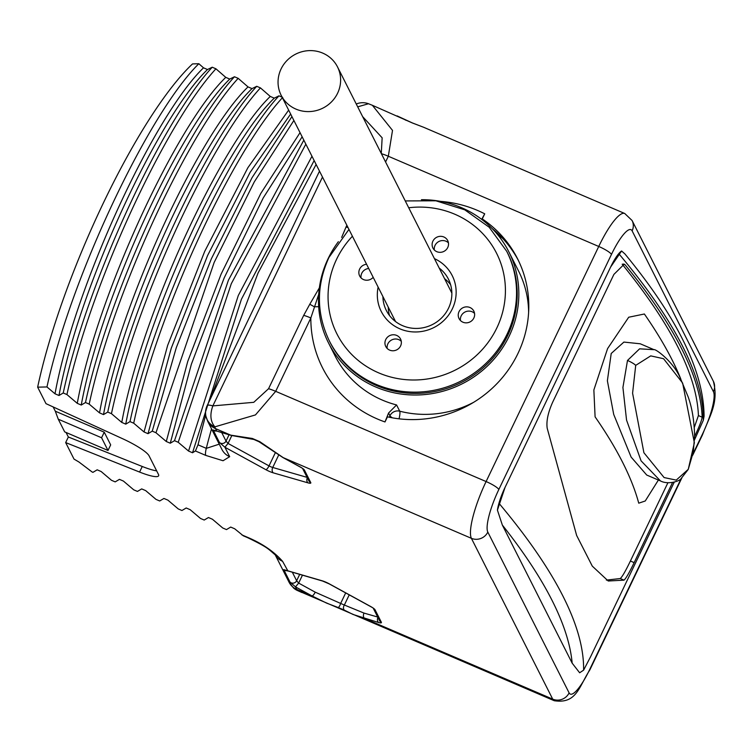 <?xml version="1.0" encoding="UTF-8"?>
<svg xmlns="http://www.w3.org/2000/svg" width="753" height="753" viewBox="0 0 753 753"><rect width="100%" height="100%" fill="white"/><g stroke="black" fill="none" stroke-linecap="round" stroke-linejoin="round"><path stroke-width="1.13" d="M338.37 241.685A101.024 96.789 -26.8 0 0 328.515 342.935L335.141 356.056A101.024 96.789 -26.8 0 0 382.355 400.097A101.024 96.789 -26.8 0 0 396.567 404.945L388.567 413.021L389.941 415.75A8.283 1.487 -154.4 0 0 392.332 417.83M518.44 260.557A113.439 108.686 -26.8 0 0 491.944 228.347M482.993 220.375L482.268 218.935L484.716 213.824L481.704 219.377M388.567 413.021L384.999 421.944L387.447 416.842A113.439 108.686 -26.8 0 0 503.098 376.754A113.439 108.686 -26.8 0 0 517.546 258.75A113.439 108.686 -26.8 0 0 482.268 218.935M318.698 294.376L310.838 317.964A16.557 2.965 -154.4 0 0 303.713 315.347L268.557 388.717L253.761 402.318L212.845 405.895L322.491 177.049M318.679 306.659A16.557 4.029 -173.8 0 1 314.199 306.735A16.557 1.214 -147.9 0 0 309.784 304.25L303.713 315.347M384.999 421.944A117.581 112.658 153.2 0 1 310.838 317.964L275.692 391.334L255.465 414.912L214.878 426.847C210.388 421.558 209.711 414.574 212.845 405.895A16.557 2.965 25.6 0 0 207.179 405.585L319.507 171.147M215.847 430.791L230.776 435.159L252.359 438.472L259.776 441.653L283.25 457.655L299.826 466.728A8.283 1.487 25.6 0 1 304.466 470.154L310.763 482.617A8.283 1.487 25.6 0 1 307.977 482.852L273.292 472.856A8.283 1.487 25.6 0 1 265.875 469.684L224.893 447.235L219.424 442.444L213.127 429.982L216.742 431.111L215.471 428.589A49.679 11.088 -66.8 0 1 214.878 426.847A16.557 15.427 167.4 0 1 205.955 416.362L207.734 421.369A16.557 15.869 -26.8 0 0 215.471 428.589L230.776 435.159A4.142 2.786 106.1 0 0 231.387 435.46A4.142 2.786 106.1 0 0 232.15 435.516M505.028 487.436L497.422 510.139A24.84 5.544 -66.8 0 1 505.028 487.436L610.627 267.042A24.84 5.544 -66.8 0 1 621.592 250.984L624.896 253.912C677.465 317.832 703.857 371.954 704.074 416.268L703.274 420.372L694.53 439.808M497.422 510.139L502.345 525.057L572.167 663.167A2210.846 396.426 -154.4 0 0 502.345 525.057M674.246 482.146L590.606 656.71L583.603 670.151L579.641 672.768L572.167 663.167M412.446 123.003A4.142 1.29 -71.1 0 0 412.268 122.899L423.572 127.248L412.446 123.003L372.377 105.298L392.511 130.391L388.322 156.248L385.574 161.989M356.263 104.018A16.557 16.557 0 0 1 368.499 103.745L372.377 105.298L368.499 103.745L357.694 106.841M192.523 63.92L198.839 63.723L203.517 67.826L207.499 69.53L212.224 67.215C161.584 122.061 86.426 283.872 63.233 392.981L58.998 395.504L55.016 393.8L46.959 386.948L37.65 387.164A230.192 51.392 -66.8 0 1 192.523 63.92M205.701 414.941L198.001 444.807L195.413 450.972L192.523 452.76L188.542 451.047L178.216 442.284L174.508 440.693L170.272 443.216L166.291 441.512L155.965 432.74L152.257 431.149L148.021 433.672L144.03 431.968L133.705 423.195L129.996 421.605L125.76 424.137L121.779 422.424L111.453 413.661L107.745 412.07L103.509 414.592L99.528 412.879L89.193 404.116L85.484 402.526L81.249 405.048L77.267 403.344L66.942 394.572C90.144 285.453 165.302 123.652 215.932 68.805L212.224 67.215M215.932 68.805L225.768 77.361L229.75 79.074L234.475 76.759C183.845 131.606 108.686 293.406 85.484 402.526M89.193 404.116C112.395 295.007 187.553 133.196 238.183 78.35L234.475 76.759M238.183 78.35L248.029 86.906L252.01 88.619L256.735 86.303C206.096 141.15 130.937 302.951 107.745 412.07M111.453 413.661C134.646 304.541 209.805 142.741 260.444 87.894L256.735 86.303M260.444 87.894L270.28 96.45L274.261 98.154L278.986 95.838C228.357 150.694 153.198 312.495 129.996 421.605M282.111 97.184L278.986 95.838M344.62 610.325A4.142 2.871 -61 0 1 344.356 605.026L340.648 603.435A4.142 1.29 -71.2 0 1 337.937 607.483A4.142 1.29 -71.2 0 1 337.758 607.37L326.604 603.115L312.062 595.962L295.505 586.888L290.037 582.097L283.74 569.635L322.03 580.751A8.283 1.487 25.6 0 1 329.456 583.933L370.429 606.381A8.283 1.487 25.6 0 1 375.069 609.808L381.366 622.27A8.283 1.487 25.6 0 1 378.59 622.505L353.11 614.486L345.175 610.551A4.142 2.871 -61 0 1 344.629 610.335M344.253 610.052L338.116 607.492M377.695 617.027L364.01 613.093A4.142 2.786 -73.9 0 0 364.574 618.477L552.702 699.132A49.679 11.088 113.2 0 0 554.246 700.723L297.049 590.296M195.413 450.972L205.795 455.414L223.048 460.742L229.674 456.685L224.893 447.235L228.046 443.442L226.032 441.098L221.777 432.693M66.942 394.572L63.233 392.981M274.836 554.095L275.372 554.999C267.946 548.824 268.812 547.902 247.624 537.661L243.323 535.816L234.682 528.775L230.7 527.072L226.465 529.594L222.756 528.004L212.431 519.241L208.449 517.527L204.214 520.05L200.505 518.459L190.18 509.696L186.189 507.983L181.953 510.515L178.245 508.924L167.919 500.152L163.938 498.448L159.702 500.971L155.993 499.38L145.668 490.608L141.686 488.904L137.451 491.427L133.742 489.836L123.417 481.073L119.426 479.36L115.19 481.882L111.482 480.292L101.156 471.529L97.175 469.816L92.939 472.347L92.167 472.018L78.905 461.984L74.01 459.085L65.671 442.585L139.587 472.065A28.981 5.196 -154.4 0 0 158.619 475.792A28.981 5.196 -154.4 0 0 158.45 474.399L149.056 455.81A28.981 5.196 -154.4 0 0 122.767 438.792L45.989 403.655L37.65 387.164M275.24 554.839A16.557 15.869 -26.8 0 0 282.573 561.314C273.951 551.497 262.129 543.44 247.106 537.134L241.835 534.875M345.693 592.912L340.648 603.435L315.215 592.169L298.659 583.095L296.644 580.751L292.39 572.346M53.143 406.931L55.298 411.194L104.253 432.184L110.672 444.882L107.999 450.463L64.683 431.883L58.263 419.195L101.58 437.766L104.253 432.184M66.057 432.476L68.344 437.004L142.261 466.484A28.981 5.196 -154.4 0 0 156.671 470.87M65.671 442.585L68.344 437.004M46.959 386.948C70.98 276.624 149 112.781 198.839 63.723M55.016 393.8C74.378 287.091 154.167 115.218 203.517 67.826M58.998 395.504C78.359 288.794 158.149 116.922 207.499 69.53M77.267 403.344C96.629 296.626 176.418 124.753 225.768 77.361M81.249 405.048C100.61 298.339 180.4 126.466 229.75 79.074M99.528 412.879C118.889 306.17 198.67 134.298 248.029 86.906M103.509 414.592C122.871 307.883 202.661 136.011 252.01 88.619M121.779 422.424C141.14 315.714 220.93 143.842 270.28 96.45M125.76 424.137C145.122 317.418 224.912 145.545 274.261 98.154M133.705 423.195C156.906 314.086 232.065 152.275 282.695 97.429M144.03 431.968L167.674 345.335L204.703 251.398L247.841 167.778L288.653 110.117M148.021 433.672L171.232 348.291L207.574 255.568L250.071 172.437L290.639 114.051M291.929 116.611L252.02 177.736L211.358 258.806L176.277 347.707L152.257 431.149M155.965 432.74L214.163 262.439L254.279 181.906L293.886 120.471M166.291 441.512L187.732 361.468L221.137 274.054L260.811 193.427L300.042 132.65M170.272 443.216L191.356 364.273L224.159 277.97L263.239 197.926L302.141 136.801M303.826 140.143L228.413 280.21L174.508 440.693M178.216 442.284L231.303 283.693L305.85 144.143M188.542 451.047L238.296 295.496L311.968 156.248M192.523 452.76L241.421 299.242L314.152 160.558M316.119 164.446L258.025 273.094L210.407 398.845M198.001 444.807L206.284 448.355L219.255 444.166M207.734 421.369L221.937 449.466A16.557 15.869 -26.8 0 0 229.674 456.685M252.359 438.472A4.142 2.617 94.1 0 0 253.93 439.46M259.776 441.653A4.142 1.045 128.4 0 1 259.032 441.738M397.113 115.906L412.286 122.899A4.142 1.29 -71.1 0 0 412.098 122.88M405.039 119.821A4.142 2.871 -61.1 0 1 405.585 120.047A4.142 2.871 -61.1 0 1 405.952 120.32M348.065 227.641A16.557 2.965 -154.4 0 0 346.041 227.001L341.664 237.421M319.366 287.825L309.784 304.25M328.515 342.935A101.024 96.789 -26.8 0 0 375.719 386.986A101.024 96.789 -26.8 0 0 489.779 363.708A101.024 96.789 -26.8 0 0 508.821 251.775A101.024 96.789 -26.8 0 0 461.608 207.724A101.024 96.789 -26.8 0 0 421.435 199.696M389.235 417.228L389.941 415.75A8.283 7.935 153.2 0 1 399.721 411.185A8.283 1.6 -75.5 0 1 399.043 418.828M507.343 252.519A99.368 95.207 153.2 0 1 507.682 335.527A99.368 95.207 153.2 0 1 419.063 393.348A99.368 95.207 153.2 0 1 329.993 342.191L329.343 340.921A99.368 95.207 -26.8 0 0 418.423 392.078A99.368 95.207 -26.8 0 0 507.042 334.257A99.368 95.207 -26.8 0 0 506.694 251.257L507.343 252.519M434.443 258.637A39.749 38.083 153.2 0 1 452.346 308.815A39.749 38.083 -26.8 0 1 404.229 330.388A39.749 38.083 -26.8 0 1 378.128 287.109M462.916 322.199A8.283 7.935 -26.8 0 0 473.825 311.121A8.283 7.935 -26.8 0 0 460.61 309.417A8.283 7.935 -26.8 0 0 462.916 322.199M366.579 264.265A8.283 7.935 -26.8 0 0 363.52 279.579A8.283 7.935 -26.8 0 0 373.187 277.33M389.64 350.117A8.283 7.935 -26.8 0 0 400.549 339.029A8.283 7.935 -26.8 0 0 387.324 337.325A8.283 7.935 -26.8 0 0 389.64 350.117M436.796 251.671A8.283 7.935 -26.8 0 0 447.715 240.593A8.283 7.935 -26.8 0 0 434.49 238.889A8.283 7.935 -26.8 0 0 436.796 251.671M439.206 268.068A34.779 33.32 153.2 0 1 448.421 279.128A34.779 33.32 153.2 0 1 448.534 308.175A34.779 33.32 -26.8 0 1 417.52 328.412A34.779 33.32 -26.8 0 1 386.345 310.509A34.779 33.32 -26.8 0 1 382.901 296.541M444.552 278.648A34.779 33.32 153.2 0 1 450.595 284.662M388.247 307.12A34.779 33.32 -26.8 0 0 389.517 315.545M474.559 313.408A8.283 7.935 -26.8 0 0 460.459 320.533M368.725 268.492A8.283 7.935 -26.8 0 0 361.054 277.913M401.274 341.316A8.283 7.935 -26.8 0 0 387.174 348.451M448.44 242.88A8.283 7.935 -26.8 0 0 434.34 250.005M55.298 411.194L58.263 419.195M101.58 437.766L107.999 450.463M621.592 250.984L610.627 267.042M672.523 482.541L634.148 562.632C629.216 572.835 625.837 578.68 623.992 580.149L608.236 581.005L592.282 566.115L576.647 535.468L547.196 428.231C546.189 421.143 548.071 412.333 552.843 401.82L613.893 274.412L624.246 264.152L625.131 264.84A2219.129 397.913 25.6 0 1 702.163 417.19C701.787 420.146 699.462 426.16 695.188 435.225L694.614 434.98M694.614 436.439L695.188 435.225M694.304 427.356L698.417 415.581A2214.987 397.17 -154.4 0 0 622.194 264.218M606.381 580.102L620.256 578.539C622.091 577.071 625.47 571.235 630.402 561.023L667.883 482.795M646.733 475.049L631.118 457.08L613.704 414.404L607.379 380.764L611.21 353.486L623.898 342.078L640.266 343.792L654.018 349.684L639.598 348.827L627.494 360.461L622.919 387.475L626.552 420.099L641.076 460.845L660.485 480.941L646.733 475.049M635.711 365.374L632.586 393.188L643.909 452.741L664.099 477.562L676.25 480.103L688.261 469.326L694.36 442.773L682.632 383.051L663.572 358.72L650.733 355.877L635.711 365.374A8.283 1.487 -154.4 0 0 627.494 360.461M322.745 53.115A31.551 30.224 -26.8 0 0 287.119 60.381A31.551 30.224 -26.8 0 0 281.18 95.339A31.551 30.224 -26.8 0 0 295.92 109.091A31.551 30.224 -26.8 0 0 331.546 101.824A31.551 30.224 -26.8 0 0 337.485 66.866A31.551 30.224 -26.8 0 0 322.745 53.115M502.929 238.673A109.298 104.723 -26.8 0 0 497.074 233.976M528.625 312.335A101.024 96.789 -26.8 0 0 518.61 271.136L508.821 251.775M396.567 404.945L399.721 411.185A101.024 96.789 -26.8 0 0 473.684 402.29M440.609 201.38A117.581 112.658 153.2 0 1 484.716 213.824M268.557 388.717A16.557 2.974 -154.4 0 1 275.692 391.334L486.099 481.553A49.679 11.088 113.2 0 0 471.397 538.32L283.25 457.655A4.142 1.186 118.7 0 1 283.024 457.608L299.6 466.691A4.142 1.186 118.7 0 1 299.44 466.521M692.939 454.003L702.398 434.265A37.264 8.321 113.2 0 0 713.42 391.682L632.125 230.87A37.264 8.321 113.2 0 0 611.464 254.41A12.425 2.231 -154.4 0 0 598.739 246.466L486.099 481.553A12.425 2.231 -154.4 0 1 498.834 489.497A37.264 8.321 113.2 0 0 487.812 532.079A12.425 11.897 153.2 0 1 471.397 538.32L552.702 699.132A12.425 11.897 153.2 0 0 569.108 692.892A37.264 8.321 113.2 0 0 589.768 669.351L681.192 478.522M632.125 230.87A12.425 11.897 -26.8 0 0 632.078 220.497L624.736 213.494A49.679 11.088 113.2 0 0 598.739 246.466L388.322 156.248A16.557 2.965 -154.4 0 0 381.376 153.687M611.464 254.41L498.834 489.497M487.812 532.079L569.108 692.892M302.424 575.236L298.659 583.095L295.505 586.888L296.776 589.401A16.557 15.869 -26.8 0 1 289.039 582.182L293.585 588.037A16.557 16.105 -49.3 0 0 297.651 590.568A49.679 11.088 -66.8 0 1 296.776 589.401L312.062 595.962A4.142 1.186 -61.3 0 0 315.215 592.169M286.46 570.445L287.966 571.066L282.573 561.314M589.768 669.351A12.425 2.231 25.6 0 1 589.834 669.944L681.794 478.023M702.398 434.265A12.425 2.231 25.6 0 1 702.474 434.858C709.721 415.571 718.908 402.996 713.383 381.31L632.078 220.497M713.42 391.682A12.425 11.897 -26.8 0 0 713.383 381.31M378.59 622.505A4.142 2.786 -73.9 0 1 377.893 617.422M364.01 613.093L344.356 605.026L349.232 594.851M290.037 582.097A4.142 3.963 -26.8 0 0 296.644 580.751L299.666 574.435M283.74 569.635A4.142 3.963 -26.8 0 0 286.789 570.699M322.03 580.751A4.142 2.786 106.1 0 0 322.651 581.062L288.644 571.132M329.456 583.933A4.142 1.186 118.7 0 1 329.221 583.895L322.651 581.062A4.142 2.786 106.1 0 0 323.216 581.128M370.429 606.381A4.142 1.186 118.7 0 1 370.203 606.344L329.221 583.895A4.142 1.186 118.7 0 1 329.061 583.726M373.13 608L370.203 606.344A4.142 1.186 118.7 0 1 370.043 606.174M375.069 609.808A4.142 3.963 153.2 0 1 373.375 608.405M381.366 622.27A4.142 3.963 153.2 0 1 379.437 620.463L373.309 608.358M211.527 428.881A246.758 55.091 -66.8 0 0 206.284 448.355A16.557 3.699 113.2 0 0 205.795 455.414M219.424 442.444A4.142 3.963 -26.8 0 0 226.032 441.098L229.053 434.782M213.127 429.982A4.142 3.963 -26.8 0 0 216.177 431.045M283.024 457.608L259.041 441.757L253.902 439.46L231.387 435.46L218.041 431.488M299.826 466.728A4.142 1.186 118.7 0 1 299.6 466.691L302.527 468.347M304.466 470.154A4.142 3.963 153.2 0 1 302.772 468.752M310.763 482.617A4.142 3.963 153.2 0 1 308.824 480.809L302.706 468.705M307.977 482.852A4.142 2.786 -73.9 0 1 307.29 477.769M307.092 477.374L272.737 467.472A4.142 0.744 25.6 0 1 269.028 465.891L228.046 443.442L231.811 435.582M273.292 472.856A4.142 2.786 -73.9 0 1 272.737 467.472L278.648 455.132M265.875 469.684A4.142 1.186 -61.3 0 0 269.028 465.891L275.184 453.042M362.654 116.659L382.157 137.818L381.272 153.471M346.869 225.269L346.041 227.001M352.413 236.235A89.428 85.682 -26.8 0 0 336.619 259.192A89.428 85.682 -26.8 0 0 378.721 372.886A89.428 85.682 -26.8 0 0 496.858 327.894A89.428 85.682 -26.8 0 0 489.469 241.666A89.428 85.682 -26.8 0 0 408.719 207.762M139.587 472.065L142.261 466.484M247.624 537.661A16.557 3.699 -66.8 0 1 247.106 537.134M583.603 670.151A2219.129 397.913 -154.4 0 0 499.653 504.105M619.324 254.335A2219.129 397.913 25.6 0 1 703.274 420.372M702.163 417.19L698.417 415.581M625.131 264.84L623.155 263.992M680.731 378.825A2214.987 397.17 25.6 0 0 644.37 314.001L628.708 317.229L607.586 348.601L593.863 389.96L595.096 416.851A2214.987 397.17 25.6 0 1 638.742 503.173L645.246 500.99L658.386 480.047M634.148 562.632L630.402 561.023M623.992 580.149L620.256 578.539M660.485 480.941C668.184 485.073 680.081 480.988 681.089 478.607L688.242 469.42A8.283 1.487 25.6 0 1 688.176 469.496M423.572 127.248L624.736 213.494M554.246 700.723C576.694 704.14 578.859 686.783 589.834 669.944M692.685 455.283L702.474 434.858M289.039 582.182L275.174 554.773M348.959 229.401L328.948 257.441C316.128 285.688 316.26 313.512 329.343 340.921M506.694 251.257L489.158 227.208L464.752 209.823L435.855 200.787L405.265 200.929M207.179 405.585A16.557 16.557 0 0 0 205.955 416.362M293.585 588.037A16.557 16.557 0 0 0 297.303 590.456L301.897 592.517M688.242 469.42L693.287 452.092L694.614 435.996C694.2 420.55 692.035 407.495 688.138 396.84L680.063 377.526C672.853 361.064 655.101 348.517 654.018 349.684M395.551 321.569L281.18 95.339M451.856 293.096L337.485 66.866"/></g></svg>
